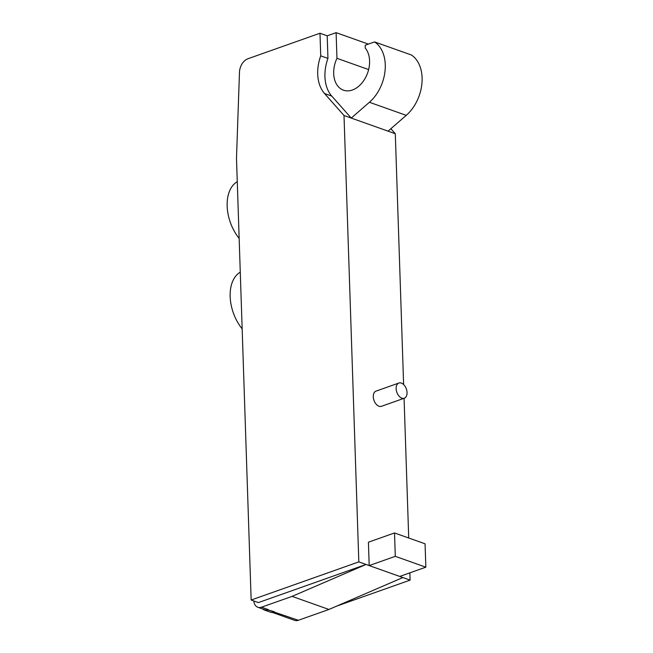 <?xml version="1.0" encoding="UTF-8"?>
<svg xmlns="http://www.w3.org/2000/svg" width="653" height="653" viewBox="0 0 653 653"><rect width="100%" height="100%" fill="white"/><g stroke="black" fill="none" stroke-linecap="round" stroke-linejoin="round"><path stroke-width="0.98" d="M319.978 33.23L320.729 55.856A36.29 25.255 -70.4 0 0 324.533 93.518L344.009 115.508L358.824 561.89L366.047 564.461L258.376 602.588L251.152 600.017L236.492 158.157L239.48 72.181A12.097 8.416 109.6 0 1 248.001 58.721L319.978 33.23L327.202 35.801L336.107 32.65L336.956 58.321A24.39 16.978 -70.4 0 0 343.47 90.187A24.39 16.978 -70.4 0 0 365.745 77.234A24.39 16.978 -70.4 0 0 365.28 48.11L365.182 45.237L374.577 41.914A36.29 25.255 109.6 0 1 369.41 102.268L351.241 118.071L331.765 96.089A36.29 25.255 109.6 0 1 327.953 58.419L327.202 35.801M336.589 606.147L410.108 580.117L409.872 572.844M408.713 537.999L404.076 398.289M403.619 384.56L395.302 133.726L390.869 128.723M253.837 600.972A10.081 7.012 109.6 0 0 257.845 607.266A10.081 7.012 109.6 0 0 261.535 607.192L292.087 596.377L366.047 564.461L369.19 565.58L368.414 542.202L394.518 532.954L425.07 543.81L425.846 567.188L395.294 556.332L394.518 532.954M395.294 556.332L369.19 565.58L410.108 580.117M404.28 398.224L381.442 406.305A8.065 5.044 -109.5 0 1 379.001 406.248A8.065 5.044 -109.5 0 1 373.5 398.575A8.065 5.044 -109.5 0 1 376.055 391.106L398.901 383.017A8.065 5.044 -109.5 0 1 406.346 388.935A8.065 5.044 -109.5 0 1 404.28 398.224A8.065 5.044 -109.5 0 1 401.84 398.159A8.065 5.044 -109.5 0 1 396.338 390.486A8.065 5.044 -109.5 0 1 398.901 383.017M344.009 115.508L388.07 131.155L406.239 115.352A36.29 25.255 -70.4 0 0 411.406 54.999L374.577 41.914M368.627 69.577L336.956 58.321M358.824 561.89L251.152 600.017M262.775 609.02A10.481 7.297 -70.4 0 0 264.53 610.073L270.53 612.204A10.481 7.297 -70.4 0 0 274.366 612.122L298.364 620.277L328.916 609.461L402.877 577.546M264.53 610.073A10.481 7.297 -70.4 0 0 268.367 609.992L274.366 612.122M268.367 609.992L274.35 611.747M257.845 607.266L264.669 609.69A10.081 7.012 -70.4 0 0 268.35 609.616L261.535 607.192M237.268 181.689A36.29 22.692 70.5 0 0 239.153 238.378M240.271 272.17A36.29 22.692 70.5 0 0 242.157 328.859M399.742 576.428L425.846 567.188M388.07 131.155L395.302 133.726M368.365 44.11L336.107 32.65M272.554 612.49L294.674 620.35A10.081 7.012 -70.4 0 0 298.364 620.277M292.087 596.377L328.916 609.461M320.729 55.856L327.953 58.419M406.239 115.352L369.41 102.268M324.533 93.518L331.765 96.089"/></g></svg>
